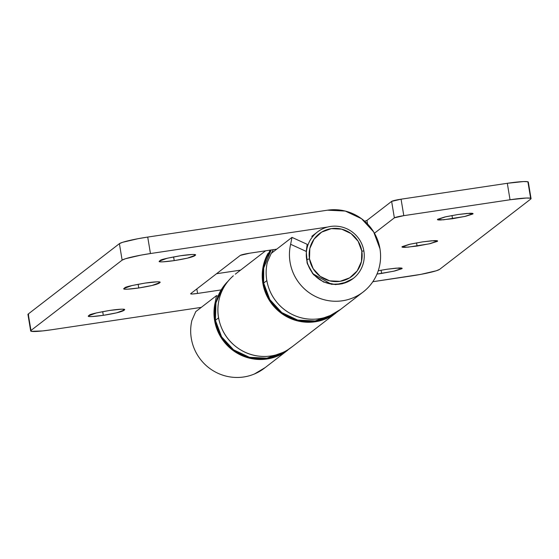 <?xml version="1.0" encoding="UTF-8"?>
<svg xmlns="http://www.w3.org/2000/svg" width="559" height="559" viewBox="0 0 559 559"><rect width="100%" height="100%" fill="white"/><g stroke="black" fill="none" stroke-linecap="round" stroke-linejoin="round"><path stroke-width="0.84" d="M417.077 246.079L416.546 242.872L417.077 246.079L430.297 243.605L437.369 241.355C438.123 240.775 437.047 240.531 434.147 240.636L422.52 241.879L431.66 240.789L437.578 241.034L429.221 243.85L407.93 247.176L402.019 246.924L410.376 244.108L422.52 241.879L409.3 244.353L402.228 246.61C401.474 247.19 402.55 247.427 405.45 247.323L417.077 246.079M452.524 218.723L451.993 215.515L452.524 218.723L465.752 216.249L472.823 213.999C473.571 213.419 472.502 213.175 469.602 213.279L457.975 214.523L467.114 213.426L473.026 213.678L464.676 216.494L443.385 219.82L437.473 219.568L445.823 216.752L457.975 214.523L444.747 216.997L437.676 219.254C436.928 219.834 438.004 220.071 440.897 219.966L452.524 218.723M376.99 274.071L381.622 273.435L381.091 270.228L381.622 273.435L394.843 270.961L401.914 268.711C402.669 268.131 401.593 267.887 398.693 267.992L387.066 269.235L396.212 268.145L402.124 268.39L393.767 271.206L376.997 274.064M233.341 275.79A46.097 45.251 52.3 0 0 228.275 339.11A46.097 45.251 52.3 0 0 291.183 347.516M336.008 312.935A46.097 45.251 -127.7 0 1 262.842 283.203A46.097 45.251 -127.7 0 1 268.152 253.178M530.631 198.263L528.031 182.562L527.619 181.717L523.538 181.563L507.313 183.296L401.069 199.186L391.635 201.387L366.942 220.435L391.635 201.387L394.361 217.849L403.801 215.655L510.039 199.766L526.264 198.033L530.344 198.186L530.764 199.032L439.598 269.375L436.279 270.78L420.948 274.343L372.825 281.722L411.277 275.971A25.148 2.306 -9.4 0 0 439.598 269.375L530.764 199.032A25.148 2.306 -9.4 0 0 531.043 198.564A25.148 2.306 -9.4 0 0 510.039 199.766L507.313 183.296L401.069 199.186L403.801 215.655L510.039 199.766L507.313 183.296A25.148 2.306 170.6 0 1 528.318 182.094M374.439 233.222L394.361 217.849L374.439 233.222M387.066 269.235L378.24 270.759L387.066 269.235M232.271 276.754C225.556 282.973 221.154 290.568 219.079 299.554C217.004 308.533 217.591 317.386 220.854 326.1C224.117 334.82 229.497 341.933 236.995 347.453C244.493 352.967 252.85 355.95 262.059 356.404C271.269 356.859 279.786 354.706 287.606 349.941L292.769 346.3M337.839 311.447L331.92 315.744L315.29 321.767L297.521 320.894L281.31 313.257L269.131 300.022L262.842 283.203L263.394 265.357L270.046 250.146M367.529 223.97L366.942 220.435L367.529 223.97M394.361 217.849A8.385 0.769 -9.4 0 1 403.801 215.655L401.069 199.186A8.385 0.769 170.6 0 0 391.635 201.387L394.361 217.849M364.664 221.238L366.942 220.435M124.398 309.372L124.489 309.917L123.602 310.601L123.371 309.211L123.602 310.601C120.842 312.034 114.078 313.613 103.31 315.332L102.695 311.615L103.31 315.332C92.885 316.785 87.938 316.96 88.462 315.856L96.421 312.921L109.641 310.448L121.268 309.204C124.168 309.099 125.244 309.337 124.489 309.917L116.531 312.858L103.31 315.332L91.683 316.576C88.783 316.673 87.707 316.436 88.462 315.856L88.245 316.108M123.916 288.5L124.804 287.815C125.09 286.977 131.854 285.397 145.095 283.092A18.021 1.649 170.6 0 1 160.153 282.246A18.021 1.649 170.6 0 1 159.944 282.561L159.853 282.016L159.944 282.561L159.056 283.245L158.826 281.855L159.056 283.245C156.296 284.678 149.532 286.257 138.765 287.976L138.15 284.258L138.765 287.976C128.339 289.422 123.392 289.604 123.916 288.5L131.875 285.565L145.095 283.092L156.723 281.848C159.622 281.743 160.699 281.981 159.944 282.561L151.985 285.502L138.765 287.976L127.138 289.22C124.238 289.317 123.162 289.08 123.916 288.5L123.693 288.751M173.604 256.902L174.219 260.62C163.794 262.066 158.847 262.248 159.371 261.144L167.323 258.209L180.55 255.736L192.177 254.492C195.077 254.387 196.146 254.624 195.398 255.204L187.44 258.146L174.219 260.62L162.592 261.864C159.692 261.961 158.616 261.724 159.371 261.144L160.251 260.459C160.545 259.621 167.309 258.041 180.55 255.736A18.021 1.649 170.6 0 1 195.601 254.89A18.021 1.649 170.6 0 1 195.398 255.204L194.511 255.889L194.28 254.499L194.511 255.889C191.751 257.322 184.987 258.901 174.219 260.62L173.604 256.902M28.656 314.857L28.236 314.011L119.402 243.668L122.721 242.264L138.052 238.693L147.723 237.072L327.518 210.184A46.097 45.251 -127.7 0 1 379.966 248.748A46.097 45.251 -127.7 0 1 363.315 291.861A46.097 45.251 -127.7 0 1 310.622 293.699A46.097 45.251 -127.7 0 1 290.631 244.29L291.987 237.379L271.22 253.402L267.335 262.269A46.097 45.251 52.3 0 0 287.326 311.677A46.097 45.251 52.3 0 0 340.019 309.84M287.801 350.13A46.097 45.251 -127.7 0 1 214.6 320.426A46.097 45.251 -127.7 0 1 215.166 302.517L216.522 295.613L195.755 311.636L191.87 320.496A46.097 45.251 52.3 0 0 211.861 369.911A46.097 45.251 52.3 0 0 264.554 368.067M353.064 278.599L342.178 283.832L331.452 284.321L312.607 273.561L307.087 262.821L306.234 251.41L290.631 244.29C289.087 250.935 289.031 257.629 290.477 264.351C291.917 271.08 294.719 277.201 298.876 282.714C303.034 288.22 308.156 292.595 314.228 295.837C320.3 299.072 326.749 300.861 333.569 301.203C340.389 301.539 346.929 300.4 353.19 297.779C359.444 295.159 364.824 291.309 369.317 286.229C373.81 281.149 376.99 275.328 378.855 268.767C380.714 262.206 381.084 255.533 379.966 248.748L373.671 231.929L361.498 218.695L345.287 211.057L327.518 210.184L147.723 237.072L150.448 253.541L327.574 227.052L150.448 253.541L140.777 255.163L125.454 258.733L122.128 260.138L30.969 330.481L31.381 331.326L42.589 330.928L51.687 329.747L201.275 307.38L51.687 329.747A25.148 2.306 -9.4 0 1 30.682 330.949A25.148 2.306 -9.4 0 1 30.969 330.481L122.128 260.138L119.402 243.668L28.236 314.011L30.969 330.481L28.236 314.011A25.148 2.306 170.6 0 0 27.957 314.479M221.175 289.911L197.572 293.44L192.163 294.013L190.668 293.685L240.3 255.386L249.74 253.185L276.74 249.146L249.74 253.185C244.73 253.982 241.586 254.715 240.3 255.386L190.668 293.685C190.423 294.195 192.722 294.111 197.572 293.44L196.824 288.926L197.572 293.44L221.175 289.911M216.529 273.728L240.552 270.13L216.529 273.728M265.239 367.543L254.429 373.985C248.168 376.605 241.628 377.751 234.808 377.409C227.981 377.066 221.539 375.278 215.467 372.042C209.387 368.807 204.273 364.433 200.115 358.92C195.957 353.407 193.155 347.286 191.716 340.564C190.27 333.835 190.326 327.148 191.87 320.496L195.755 311.636L216.522 295.613L217.996 296.284L216.522 295.613L215.166 302.517L215.942 302.873L215.166 302.517L214.6 320.426L220.896 337.245L233.068 350.479L249.279 358.116L267.048 358.99L283.679 352.974L289.66 348.62M353.588 278.186L347.635 281.925L335.645 284.608L323.535 282.016L313.508 274.63L307.366 263.771L306.234 251.41L307.171 244.318L306.234 251.41L290.631 244.29L291.987 237.379L307.171 244.318L291.987 237.379L271.22 253.402L267.335 262.269C265.791 268.914 265.735 275.601 267.181 282.33C268.62 289.059 271.422 295.18 275.58 300.686C279.738 306.199 284.852 310.573 290.925 313.809C297.004 317.051 303.446 318.84 310.273 319.175C317.093 319.517 323.633 318.378 329.887 315.758L340.704 309.316M195.301 254.631L195.398 255.204M88.462 315.856L89.349 315.171C89.636 314.333 96.4 312.754 109.641 310.448A18.021 1.649 170.6 0 1 124.699 309.602A18.021 1.649 170.6 0 1 124.489 309.917M147.723 237.072A25.148 2.306 170.6 0 0 119.402 243.668L122.128 260.138A25.148 2.306 -9.4 0 1 150.448 253.541L147.723 237.072M228.142 281.128A45.258 44.427 52.3 0 0 215.418 320.3L218.576 317.868M218.604 317.847L215.418 320.3A45.258 44.427 52.3 0 0 267.391 358.095M228.051 281.205L223.139 286.928L215.963 302.782L215.418 320.3L221.595 336.818L233.55 349.808L249.461 357.306L266.916 358.165L282.966 352.422M271.185 249.978L263.708 268.006L263.659 283.078L266.727 280.709M273.337 249.656L271.367 253.29M271.143 249.985L267.384 256.448C263.359 264.882 262.115 273.756 263.659 283.078L269.836 299.589L281.792 312.586L297.702 320.083L315.15 320.943L331.333 315.122M266.846 280.618L263.659 283.078A45.258 44.427 52.3 0 0 315.702 320.859M306.667 259.558A29.334 28.795 -127.7 0 1 319.692 230.427A29.334 28.795 -127.7 0 1 363.874 250.998A29.334 28.795 52.3 0 0 330.495 226.458A29.334 28.795 52.3 0 0 306.667 259.558L309.497 258.894A26.818 26.329 -127.7 0 1 331.284 228.631A26.818 26.329 -127.7 0 1 361.799 251.075L363.874 250.998L361.799 251.075L361.477 261.451L357.222 270.849L349.689 277.83L340.012 281.331L329.67 280.828L320.237 276.384L313.159 268.683L309.497 258.894L309.819 248.51L314.074 239.119L321.614 232.139L331.284 228.631L341.626 229.141L351.059 233.585L358.137 241.285L361.799 251.075A26.818 26.329 -127.7 0 1 340.012 281.331A26.818 26.329 -127.7 0 1 309.497 258.894L306.667 259.558A29.334 28.795 52.3 0 0 340.04 284.098A29.334 28.795 52.3 0 0 363.874 250.998A29.334 28.795 -127.7 0 1 350.849 280.129A29.334 28.795 -127.7 0 1 306.667 259.558M235.311 274.176L265.595 250.816M291.637 347.174L335.952 312.977M528.325 182.122L531.05 198.592M339.879 309.945L363.175 291.973M264.414 368.178L287.71 350.2M27.95 314.451L30.675 330.921M317.344 232.055L311.775 236.352"/></g></svg>
